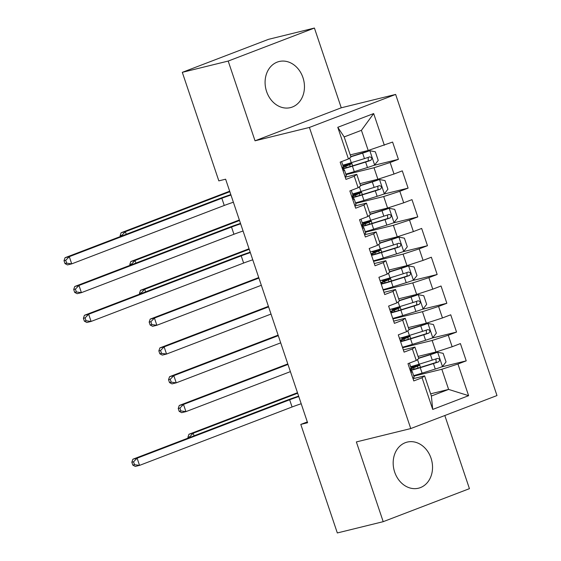 <?xml version="1.0" encoding="UTF-8"?>
<svg xmlns="http://www.w3.org/2000/svg" width="561" height="561" viewBox="0 0 561 561"><rect width="100%" height="100%" fill="white"/><g stroke="black" fill="none" stroke-linecap="round" stroke-linejoin="round"><path stroke-width="0.84" d="M266.594 91.534A23.73 19.418 76.2 0 0 290.437 107.621A23.73 19.418 76.2 0 0 302.954 77.614A23.73 19.418 76.2 0 0 279.112 61.521A23.73 19.418 76.2 0 0 266.594 91.534M394.678 472.11A23.73 19.418 76.2 0 0 418.52 488.196A23.73 19.418 76.2 0 0 431.03 458.19A23.73 19.418 76.2 0 0 407.188 442.103A23.73 19.418 76.2 0 0 394.678 472.11M314.419 28.05L228.194 61.065L255.031 140.804L341.256 107.796L314.419 28.05L268.537 39.326L182.304 72.341L218.832 180.873L225.627 179.197L307.596 422.749L300.794 424.418L337.322 532.95L383.205 521.674L469.438 488.659L444.817 415.519M341.256 107.796L395.638 94.43L496.983 395.554L410.75 428.562L309.413 127.438L395.638 94.43M430.638 393.829L448.618 389.411L468.61 395.687L457.958 364.019L466.226 360.856L460.413 343.584L452.145 346.747L448.267 335.233L456.542 332.07L450.728 314.791L442.454 317.961L438.576 306.446L446.851 303.277L441.037 286.005L432.769 289.174L428.892 277.66L437.166 274.49L431.353 257.219L423.078 260.381L419.2 248.867L427.475 245.704L421.662 228.432L413.387 231.595L409.516 220.08L417.791 216.911L411.977 199.639L403.703 202.809L399.825 191.294L408.099 188.124L402.286 170.853L394.011 174.022L390.14 162.508L398.408 159.338L392.595 142.066L368.205 150.474L361.424 130.32L344.174 136.919L350.962 157.073L348.437 158.973L337.778 127.305L373.668 113.567L384.327 145.229M468.61 395.687L432.72 409.432L422.068 377.763L424.593 375.863L413.043 378.703M348.437 158.973L340.162 162.136L345.976 179.415L354.25 176.245L358.121 187.76L349.847 190.929L355.66 208.201L363.935 205.031L367.813 216.546L359.538 219.716L365.351 236.987L373.626 233.818L377.497 245.339L369.222 248.502L375.036 265.774L383.31 262.611L387.188 274.126L378.913 277.288L384.727 294.567L393.002 291.397L396.872 302.912L388.605 306.082L394.418 323.353L402.686 320.184L406.564 331.698L398.289 334.868L404.102 352.14L412.377 348.977L416.255 360.492L407.98 363.654L413.794 380.926L422.068 377.763M345.997 174.632L374.019 167.746L377.89 179.261L359.91 183.678M390.14 162.508L374.019 167.746M394.011 174.022L377.89 179.261M337.778 127.305L344.174 136.919M355.688 203.419L383.703 196.532L387.581 208.047L369.601 212.465M399.825 191.294L383.703 196.532M403.703 202.809L387.581 208.047M354.25 176.245L356.775 174.345L345.225 177.185M356.775 174.345L360.646 185.859L358.121 187.76M365.372 232.205L393.394 225.319L397.272 236.833L379.292 241.258M409.516 220.08L393.394 225.319M413.387 231.595L397.272 236.833M363.935 205.031L366.459 203.131L354.91 205.971M366.459 203.131L370.337 214.653L367.813 216.546M373.556 261.363L403.086 254.112L406.956 265.626L388.976 270.044M419.2 248.867L403.086 254.112M423.078 260.381L406.956 265.626M373.626 233.818L376.151 231.924L364.601 234.757M376.151 231.924L380.021 243.439L377.497 245.339M383.24 290.156L412.77 282.898L416.648 294.413L398.668 298.831M428.892 277.66L412.77 282.898M432.769 289.174L416.648 294.413M383.31 262.611L385.835 260.711L374.292 263.551M385.835 260.711L389.713 272.225L387.188 274.126M392.931 318.943L422.461 311.685L426.332 323.199L408.352 327.617M438.576 306.446L422.461 311.685M442.454 317.961L426.332 323.199M393.002 291.397L395.526 289.497L383.976 292.337M395.526 289.497L399.397 301.012L396.872 302.912M402.616 347.729L432.145 340.471L436.023 351.985L418.043 356.41M448.267 335.233L432.145 340.471M452.145 346.747L436.023 351.985M402.686 320.184L405.21 318.29L393.668 321.123M405.21 318.29L409.088 329.805L406.564 331.698M413.815 376.151L441.837 369.264L448.618 389.411L431.374 396.017L424.593 375.863M457.958 364.019L441.837 369.264M412.377 348.977L414.902 347.077L403.352 349.917M414.902 347.077L418.779 358.591L416.255 360.492M228.194 61.065L182.304 72.341M410.75 428.562L356.368 441.928L383.205 521.674M255.031 140.804L309.413 127.438M307.316 421.921L300.794 424.418M350.225 154.892L368.205 150.474M432.72 409.432L431.374 396.017M361.424 130.32L373.668 113.567M466.226 360.856L441.549 366.922M456.542 332.07L431.858 338.129M446.851 303.277L422.174 309.342M437.166 274.49L412.482 280.556M427.475 245.704L402.798 251.77M417.791 216.911L393.107 222.976M408.099 188.124L383.422 194.19M398.408 159.338L373.731 165.404M412.777 377.911A8.064 0.47 -18.6 0 0 414.151 377.153A8.064 0.47 -18.6 0 0 414.144 377.139L412.314 371.698A8.064 0.47 -18.6 0 0 412.307 371.67L411.606 370.982A23.274 1.367 -18.6 0 0 410.442 370.975M410.933 372.441A8.064 0.47 -18.6 0 0 412.314 371.684L414.151 377.153M411.15 368.226L409.425 363.1L411.143 368.212A8.064 0.47 161.4 0 1 411.15 368.226A8.064 0.47 161.4 0 1 409.768 368.984M301.201 403.745A15.21 0.891 -18.6 0 0 292.071 406.984L139.535 465.385L135.292 466.422L132.81 465.111L134.507 464.697L133.539 461.815L131.835 462.236L132.81 465.111M298.775 396.55A15.21 0.891 -18.6 0 0 289.651 399.79L137.115 458.183L139.535 465.385L134.507 464.697M133.539 461.815L137.115 458.183L132.866 459.228L285.402 400.835A22.819 1.339 161.4 0 1 298.634 396.129M132.866 459.228L131.835 462.236M413.632 375.611A23.274 1.367 161.4 0 0 422.089 373.149L435.28 369.047A8.064 0.47 161.4 0 0 442.363 366.613L446.051 361.95L443.148 353.318L437.517 352.224A8.064 0.47 161.4 0 1 430.434 354.65L418.681 358.304M437.517 352.224L418.604 358.072M410.287 370.526A23.274 1.367 -18.6 0 0 420.252 367.679L433.443 363.577A8.064 0.47 -18.6 0 0 438.562 361.866C440.252 359.959 439.859 358.809 437.398 358.409A8.064 0.47 161.4 0 1 432.279 360.12L419.088 364.222A23.274 1.367 161.4 0 1 410.631 366.684M409.782 369.026A23.274 1.367 -18.6 0 1 410.715 368.633L414.495 367.055A7.153 0.421 -18.6 0 0 415.953 366.284A7.153 0.421 -18.6 0 0 414.649 366.466L411.893 367.139A1.823 1.045 69.1 0 1 410.827 366.628M414.109 365.716A1.823 1.045 -110.9 0 0 414.93 365.982L417.679 365.302A11.108 0.652 161.4 0 1 419.698 365.022A11.108 0.652 161.4 0 1 417.433 366.221L413.653 367.799L414.116 369.159M435.988 358.907L436.114 362.469L421.57 367.006A19.319 1.136 161.4 0 1 410.105 369.98M409.972 369.573A19.319 1.136 161.4 0 1 413.653 367.799M297.66 393.226L193.194 433.218L194.064 435.799M189.807 437.426L189.618 436.851L187.914 437.271L188.18 438.05M189.618 436.851L193.194 433.218L188.945 434.263L297.484 392.714M188.945 434.263L187.914 437.271M402.44 347.203A23.274 1.367 161.4 0 0 412.398 344.356L425.596 340.261A8.064 0.47 161.4 0 0 432.671 337.827L436.367 333.164L433.457 324.524L427.826 323.431A8.064 0.47 161.4 0 1 420.75 325.864L408.99 329.517M427.826 323.431L408.913 329.279M400.603 341.733A23.274 1.367 -18.6 0 0 410.561 338.886L423.751 334.791A8.064 0.47 -18.6 0 0 428.87 333.08C430.56 331.172 430.175 330.022 427.713 329.623A8.064 0.47 161.4 0 1 422.587 331.334L409.397 335.436A23.274 1.367 161.4 0 1 399.439 338.283M400.098 340.239A23.274 1.367 -18.6 0 1 401.024 339.847L404.804 338.262A7.153 0.421 -18.6 0 0 406.262 337.491A7.153 0.421 -18.6 0 0 404.965 337.68L402.209 338.353A1.823 1.045 69.1 0 1 401.143 337.841M404.418 336.93A1.823 1.045 -110.9 0 0 405.238 337.196L407.994 336.516A11.108 0.652 161.4 0 1 410.014 336.228A11.108 0.652 161.4 0 1 407.749 337.427L403.969 339.012L404.425 340.373M426.304 330.12L426.43 333.683L411.879 338.213A19.319 1.136 161.4 0 1 400.421 341.186M400.281 340.786A19.319 1.136 161.4 0 1 403.969 339.012M287.968 364.44L183.503 404.432L185.929 411.634L181.68 412.672L179.197 411.36L180.894 410.947L179.927 408.064L178.23 408.485L179.197 411.36M290.395 371.634L185.929 411.634L180.894 410.947M179.927 408.064L183.503 404.432L179.254 405.477L287.8 363.928M179.254 405.477L178.23 408.485M392.756 318.417A23.274 1.367 161.4 0 0 402.714 315.57L415.904 311.474A8.064 0.47 161.4 0 0 422.987 309.041L426.676 304.378L423.772 295.738L418.141 294.644A8.064 0.47 161.4 0 1 411.059 297.078L399.306 300.731M418.141 294.644L399.222 300.493M390.912 312.947A23.274 1.367 -18.6 0 0 400.87 310.1L414.06 306.004A8.064 0.47 -18.6 0 0 419.186 304.293C420.869 302.386 420.484 301.236 418.022 300.836A8.064 0.47 161.4 0 1 412.903 302.547L399.713 306.643A23.274 1.367 161.4 0 1 389.748 309.49M390.407 311.446A23.274 1.367 -18.6 0 1 391.34 311.053L395.119 309.476A7.153 0.421 -18.6 0 0 396.578 308.704A7.153 0.421 -18.6 0 0 395.274 308.887L392.518 309.567A1.823 1.045 69.1 0 1 391.452 309.055M394.734 308.143A1.823 1.045 -110.9 0 0 395.547 308.403L398.303 307.73A11.108 0.652 161.4 0 1 400.323 307.442A11.108 0.652 161.4 0 1 398.058 308.641L394.278 310.219L394.741 311.586M416.613 301.327L416.739 304.889L402.195 309.427A19.319 1.136 161.4 0 1 390.729 312.4M390.596 312A19.319 1.136 161.4 0 1 394.278 310.219M278.284 335.653L173.819 375.646L176.238 382.84L171.989 383.885L169.506 382.574L171.21 382.153L170.235 379.278L168.538 379.692L169.506 382.574M280.703 342.848L176.238 382.84L171.21 382.153M170.235 379.278L173.819 375.646L169.569 376.69L278.109 335.134M169.569 376.69L168.538 379.692M383.065 289.63A23.274 1.367 161.4 0 0 393.023 286.783L406.213 282.681A8.064 0.47 161.4 0 0 413.296 280.255L416.991 275.584L414.081 266.952L408.45 265.858A8.064 0.47 161.4 0 1 401.374 268.291L389.615 271.938M408.45 265.858L389.537 271.706M381.228 284.161A23.274 1.367 -18.6 0 0 391.185 281.313L404.376 277.211A8.064 0.47 -18.6 0 0 409.495 275.5C411.185 273.593 410.799 272.443 408.338 272.05A8.064 0.47 161.4 0 1 403.212 273.761L390.021 277.856A23.274 1.367 161.4 0 1 380.063 280.703M380.723 282.66A23.274 1.367 -18.6 0 1 381.648 282.267L385.428 280.689A7.153 0.421 -18.6 0 0 386.887 279.918A7.153 0.421 -18.6 0 0 385.589 280.1L382.833 280.781A1.823 1.045 69.1 0 1 381.768 280.269M385.042 279.35A1.823 1.045 -110.9 0 0 385.863 279.616L388.619 278.943A11.108 0.652 161.4 0 1 390.638 278.656A11.108 0.652 161.4 0 1 388.366 279.855L384.594 281.433L385.049 282.8M406.928 272.541L407.055 276.103L392.504 280.64A19.319 1.136 161.4 0 1 381.038 283.614M380.905 283.207A19.319 1.136 161.4 0 1 384.594 281.433M268.593 306.867L164.128 346.859L166.547 354.054L162.304 355.099L159.822 353.788L161.519 353.367L160.551 350.492L158.854 350.906L159.822 353.788M271.019 314.062L166.547 354.054L161.519 353.367M160.551 350.492L164.128 346.859L159.878 347.904L268.417 306.348M159.878 347.904L158.854 350.906M373.381 260.844A23.274 1.367 161.4 0 0 383.338 257.99L396.529 253.895A8.064 0.47 161.4 0 0 403.604 251.461L407.3 246.798L404.397 238.166L398.766 237.072A8.064 0.47 161.4 0 1 391.683 239.498L379.93 243.151M398.766 237.072L379.846 242.913M371.536 255.374A23.274 1.367 -18.6 0 0 381.494 252.52L394.685 248.425A8.064 0.47 -18.6 0 0 399.811 246.714C401.494 244.806 401.108 243.656 398.647 243.257A8.064 0.47 161.4 0 1 393.52 244.968L380.33 249.07A23.274 1.367 161.4 0 1 370.372 251.917M371.031 253.874A23.274 1.367 -18.6 0 1 371.964 253.481L375.737 251.903A7.153 0.421 -18.6 0 0 377.202 251.125A7.153 0.421 -18.6 0 0 375.898 251.314L373.142 251.987A1.823 1.045 69.1 0 1 372.076 251.475M375.358 250.564A1.823 1.045 -110.9 0 0 376.172 250.83L378.927 250.15A11.108 0.652 161.4 0 1 380.947 249.869A11.108 0.652 161.4 0 1 378.682 251.069L374.902 252.646L375.365 254.007M397.237 243.755L397.363 247.317L382.819 251.854A19.319 1.136 161.4 0 1 371.354 254.82M371.214 254.421A19.319 1.136 161.4 0 1 374.902 252.646M258.909 278.074L154.443 318.066L156.863 325.268L152.613 326.313L150.131 324.994L151.828 324.581L150.86 321.698L149.163 322.119L150.131 324.994M261.328 285.276L156.863 325.268L151.828 324.581M150.86 321.698L154.443 318.066L150.194 319.111L258.733 277.562M150.194 319.111L149.163 322.119M364.334 233.965A8.064 0.47 -18.6 0 0 365.709 233.208A8.064 0.47 -18.6 0 0 365.702 233.201L363.872 227.738L363.17 227.044A23.274 1.367 -18.6 0 0 361.999 227.037M362.49 228.495A8.064 0.47 -18.6 0 0 363.872 227.738A8.064 0.47 -18.6 0 0 363.865 227.731M362.708 224.288L360.982 219.162L362.701 224.274A8.064 0.47 161.4 0 1 362.708 224.288A8.064 0.47 161.4 0 1 361.333 225.045M252.759 259.806A15.21 0.891 -18.6 0 0 243.628 263.046L91.099 321.439L86.85 322.484L84.367 321.173L86.064 320.752L85.097 317.877L83.4 318.29L84.367 321.173M250.332 252.611A15.21 0.891 -18.6 0 0 241.209 255.851L88.673 314.244L91.099 321.439L86.064 320.752M85.097 317.877L88.673 314.244L84.423 315.289L236.959 256.889A22.819 1.339 161.4 0 1 250.192 252.184M84.423 315.289L83.4 318.29M365.19 231.665A23.274 1.367 161.4 0 0 373.647 229.204L386.838 225.108A8.064 0.47 161.4 0 0 393.92 222.675L397.609 218.012L394.706 209.372L389.075 208.278A8.064 0.47 161.4 0 1 381.992 210.712L370.239 214.365M389.075 208.278L370.162 214.127M361.845 226.581A23.274 1.367 -18.6 0 0 371.81 223.734L385 219.639A8.064 0.47 -18.6 0 0 390.119 217.927C391.809 216.02 391.417 214.87 388.955 214.47A8.064 0.47 161.4 0 1 383.836 216.181L370.646 220.284A23.274 1.367 161.4 0 1 362.189 222.745M361.347 225.087A23.274 1.367 -18.6 0 1 362.273 224.688L366.053 223.11A7.153 0.421 -18.6 0 0 367.511 222.338A7.153 0.421 -18.6 0 0 366.214 222.521L363.458 223.201A1.823 1.045 69.1 0 1 362.392 222.689M365.667 221.777A1.823 1.045 -110.9 0 0 366.487 222.044L369.243 221.364A11.108 0.652 161.4 0 1 371.263 221.076A11.108 0.652 161.4 0 1 368.991 222.275L365.211 223.853L365.674 225.22M387.553 214.961L387.672 218.524L373.128 223.061A19.319 1.136 161.4 0 1 361.663 226.034M361.529 225.634A19.319 1.136 161.4 0 1 365.211 223.853M249.217 249.287L144.752 289.28L145.622 291.86M141.365 293.487L141.176 292.912L139.472 293.333L139.738 294.111M141.176 292.912L144.752 289.28L140.502 290.325L249.042 248.768M140.502 290.325L139.472 293.333M354.643 205.179A8.064 0.47 -18.6 0 0 356.025 204.421A8.064 0.47 -18.6 0 0 356.018 204.407L354.18 198.952L353.479 198.257A23.274 1.367 -18.6 0 0 352.315 198.25M352.806 199.709A8.064 0.47 -18.6 0 0 354.18 198.952A8.064 0.47 -18.6 0 0 354.173 198.938M353.023 195.494L351.298 190.375L353.009 195.487A8.064 0.47 161.4 0 1 353.023 195.494A8.064 0.47 161.4 0 1 351.642 196.252M243.067 231.02A15.21 0.891 -18.6 0 0 233.944 234.26L81.408 292.653L77.159 293.698L74.676 292.386L76.38 291.965L75.405 289.09L73.708 289.504L74.676 292.386M240.648 223.818A15.21 0.891 -18.6 0 0 231.518 227.058L78.989 285.458L81.408 292.653L76.38 291.965M75.405 289.09L78.989 285.458L74.739 286.496L227.268 228.103A22.819 1.339 161.4 0 1 240.501 223.397M74.739 286.496L73.708 289.504M355.506 202.879A23.274 1.367 161.4 0 0 363.963 200.417L377.153 196.315A8.064 0.47 161.4 0 0 384.229 193.889L387.924 189.225L385.014 180.586L379.383 179.492A8.064 0.47 161.4 0 1 372.308 181.925L360.548 185.579M379.383 179.492L360.471 185.34M352.161 197.795A23.274 1.367 -18.6 0 0 362.118 194.948L375.309 190.845A8.064 0.47 -18.6 0 0 380.435 189.134C382.118 187.234 381.732 186.077 379.271 185.684A8.064 0.47 161.4 0 1 374.145 187.395L360.954 191.49A23.274 1.367 161.4 0 1 352.504 193.952M351.656 196.294A23.274 1.367 -18.6 0 1 352.581 195.901L356.361 194.323A7.153 0.421 -18.6 0 0 357.82 193.552A7.153 0.421 -18.6 0 0 356.523 193.734L353.767 194.415A1.823 1.045 69.1 0 1 352.701 193.903M355.976 192.991A1.823 1.045 -110.9 0 0 356.796 193.25L359.552 192.577A11.108 0.652 161.4 0 1 361.572 192.29A11.108 0.652 161.4 0 1 359.306 193.489L355.527 195.067L355.983 196.434M377.862 186.175L377.988 189.737L363.437 194.274A19.319 1.136 161.4 0 1 351.978 197.248M351.838 196.841A19.319 1.136 161.4 0 1 355.527 195.067M239.526 220.501L135.061 260.493L135.93 263.074M131.681 264.701L131.484 264.126L129.787 264.54L130.047 265.325M131.484 264.126L135.061 260.493L130.811 261.538L239.358 219.982M130.811 261.538L129.787 264.54M344.959 176.392A8.064 0.47 -18.6 0 0 346.333 175.635A8.064 0.47 -18.6 0 0 346.326 175.621L344.496 170.179M343.115 170.923A8.064 0.47 -18.6 0 0 344.496 170.165L343.788 169.464A23.274 1.367 -18.6 0 0 342.624 169.464M344.496 170.165A8.064 0.47 -18.6 0 0 344.489 170.151L346.333 175.635M341.607 161.589L343.325 166.694A8.064 0.47 161.4 0 1 343.332 166.708A8.064 0.47 161.4 0 1 341.951 167.466M233.383 202.226A15.21 0.891 -18.6 0 0 224.253 205.466L71.717 263.866L67.474 264.904L64.992 263.593L66.689 263.179L65.721 260.297L64.017 260.718L64.992 263.593M230.957 195.032A15.21 0.891 -18.6 0 0 221.833 198.271L69.298 256.665L71.717 263.866L66.689 263.179M65.721 260.297L69.298 256.665L65.048 257.709L217.584 199.316A22.819 1.339 161.4 0 1 230.816 194.611M65.048 257.709L64.017 260.718M345.814 174.092A23.274 1.367 161.4 0 0 354.272 171.631L367.462 167.529A8.064 0.47 161.4 0 0 374.545 165.095L378.233 160.432L375.33 151.8L369.699 150.706A8.064 0.47 161.4 0 1 362.616 153.139L350.863 156.785M369.699 150.706L350.786 156.554M342.469 169.008A23.274 1.367 -18.6 0 0 352.427 166.161L365.625 162.059A8.064 0.47 -18.6 0 0 370.744 160.348C372.434 158.44 372.041 157.29 369.58 156.898A8.064 0.47 161.4 0 1 364.461 158.609L351.27 162.704A23.274 1.367 161.4 0 1 342.813 165.165M341.965 167.508A23.274 1.367 -18.6 0 1 342.897 167.115L346.677 165.537A7.153 0.421 -18.6 0 0 348.136 164.766A7.153 0.421 -18.6 0 0 346.831 164.948L344.075 165.621A1.823 1.045 69.1 0 1 343.009 165.116M346.291 164.198A1.823 1.045 -110.9 0 0 347.105 164.464L349.861 163.791A11.108 0.652 161.4 0 1 351.88 163.503A11.108 0.652 161.4 0 1 349.615 164.703L345.835 166.28L346.298 167.648M368.17 157.389L368.297 160.951L353.753 165.488A19.319 1.136 161.4 0 1 342.287 168.461M342.154 168.055A19.319 1.136 161.4 0 1 345.835 166.28M229.842 191.708L125.376 231.707L126.246 234.281M121.989 235.915L121.8 235.34L120.096 235.753L120.363 236.539M121.8 235.34L125.376 231.707L121.127 232.745L229.666 191.196M121.127 232.745L120.096 235.753M292.071 406.984L289.651 399.79M442.454 366.501L437.657 352.252M419.088 364.222L417.51 359.545M414.803 366.922L414.649 366.466M417.433 366.221L418.057 368.065M422.089 373.149L420.252 367.679M432.279 360.12L430.434 354.65M435.28 369.047L433.443 363.577M436.114 362.469L438.562 361.866M411.893 367.139L414.93 365.982M432.762 337.708L427.966 323.459M409.397 335.436L407.826 330.752M405.119 338.136L404.965 337.68M407.749 337.427L408.366 339.279M412.398 344.356L410.561 338.886M422.587 331.334L420.75 325.864M425.596 340.261L423.751 334.791M426.43 333.683L428.87 333.08M402.209 338.353L405.238 337.196M423.078 308.922L418.282 294.672M399.713 306.643L398.135 301.965M395.428 309.342L395.274 308.887M398.058 308.641L398.682 310.492M402.714 315.57L400.87 310.1M412.903 302.547L411.059 297.078M415.904 311.474L414.06 306.004M416.739 304.889L419.186 304.293M392.518 309.567L395.547 308.403M413.387 280.135L408.59 265.886M390.021 277.856L388.443 273.179M385.744 280.556L385.589 280.1M388.366 279.855L388.99 281.699M393.023 286.783L391.185 281.313M403.212 273.761L401.374 268.291M406.213 282.681L404.376 277.211M407.055 276.103L409.495 275.5M382.833 280.781L385.863 279.616M403.703 251.349L398.906 237.093M380.33 249.07L378.759 244.393M376.052 251.77L375.898 251.314M378.682 251.069L379.306 252.913M383.338 257.99L381.494 252.52M393.52 244.968L391.683 239.498M396.529 253.895L394.685 248.425M397.363 247.317L399.811 246.714M373.142 251.987L376.172 250.83M363.872 227.752L365.702 233.201M243.628 263.046L241.209 255.851M394.011 222.556L389.215 208.306M370.646 220.284L369.068 215.599M366.361 222.976L366.214 222.521M368.991 222.275L369.615 224.127M373.647 229.204L371.81 223.734M383.836 216.181L381.992 210.712M386.838 225.108L385 219.639M387.672 218.524L390.119 217.927M363.458 223.201L366.487 222.044M354.187 198.966L356.018 204.407M233.944 234.26L231.518 227.058M384.32 193.769L379.531 179.52M360.954 191.49L359.384 186.813M356.677 194.19L356.523 193.734M359.306 193.489L359.924 195.34M363.963 200.417L362.118 194.948M374.145 187.395L372.308 181.925M377.153 196.315L375.309 190.845M377.988 189.737L380.435 189.134M353.767 194.415L356.796 193.25M224.253 205.466L221.833 198.271M374.636 164.983L369.839 150.734M351.27 162.704L349.692 158.027M346.986 165.404L346.831 164.948M349.615 164.703L350.239 166.547M354.272 171.631L352.427 166.161M364.461 158.609L362.616 153.139M367.462 167.529L365.625 162.059M368.297 160.951L370.744 160.348M344.075 165.621L347.105 164.464M420.484 367.343L419.698 365.022M410.792 338.549L410.014 336.228M401.108 309.763L400.323 307.442M391.417 280.977L390.638 278.656M381.725 252.184L380.947 249.869M372.041 223.397L371.263 221.076M362.35 194.611L361.572 192.29M343.332 166.708L341.607 161.582M352.666 165.825L351.88 163.503"/></g></svg>
